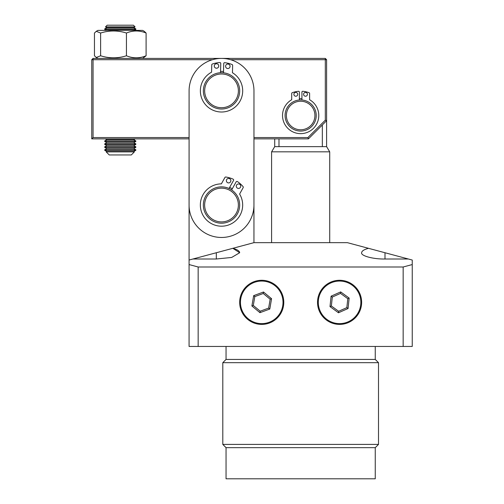 <?xml version="1.0" encoding="UTF-8"?>
<svg xmlns="http://www.w3.org/2000/svg" width="504" height="504" viewBox="0 0 504 504"><rect width="100%" height="100%" fill="white"/><g stroke="black" fill="none" stroke-linecap="round" stroke-linejoin="round"><path stroke-width="0.76" d="M226.05 447.659L375.26 447.659L375.26 478.8L226.05 478.8L226.05 447.659L222.806 444.415L378.504 444.415L378.504 362.678L222.806 362.678L222.806 444.415M226.05 346.456L226.05 359.434L375.26 359.434L378.504 362.678M375.26 346.456L375.26 359.434M226.05 359.434L222.806 362.678M375.26 447.659L378.504 444.415M408.347 258.999L384.993 258.999C373.439 259.276 360.593 255.837 361.639 252.737C361.74 251.023 364.02 249.549 368.481 248.314L412.24 260.039L412.24 346.456L189.069 346.456L189.069 264.562L198.154 266.994L198.154 346.456M239.671 252.737C239.57 251.023 237.289 249.549 232.835 248.314L216.317 252.737L216.317 258.999L231.67 257.456L239.671 252.737L232.835 248.314L253.947 242.657L347.363 242.657L368.481 248.314M189.082 137.56L93.057 137.56L91.76 138.858L189.082 138.858L189.069 264.562M403.156 346.456L403.156 266.994L198.154 266.994M189.069 260.039L232.835 248.314M230.605 59.711L325.307 59.711L325.307 120.16L307.906 137.56L308.442 138.858L253.953 138.858L253.947 242.657M403.156 266.994L412.24 264.562M192.963 258.999L216.317 258.999M318.446 299.88A21.281 21.281 0 0 1 342.046 281.207A21.281 21.281 0 0 1 360.713 304.807A21.281 21.281 0 0 1 337.113 323.48A21.281 21.281 0 0 1 318.446 299.88M361.488 304.895A22.056 22.056 0 0 0 342.134 280.432A22.056 22.056 0 0 0 317.671 299.786A22.056 22.056 0 0 0 337.025 324.248A22.056 22.056 0 0 0 361.488 304.895M330 306.608L338.48 312.77L348.062 308.511L349.159 298.078L340.679 291.911L331.096 296.176L330 306.608L331.367 305.997L338.638 311.283L346.853 307.629L348.062 308.511M338.48 312.77L338.638 311.283M331.096 296.176L332.306 297.058L331.367 305.997M340.679 291.911L340.521 293.404L332.306 297.058M349.159 298.078L347.791 298.689L340.521 293.404M346.853 307.629L347.791 298.689M254.583 282.297A21.281 21.281 0 0 1 281.774 295.193A21.281 21.281 0 0 1 268.878 322.384A21.281 21.281 0 0 1 241.687 309.488A21.281 21.281 0 0 1 254.583 282.297M269.136 323.121A22.056 22.056 0 0 0 282.505 294.935A22.056 22.056 0 0 0 254.325 281.566A22.056 22.056 0 0 0 240.956 309.752A22.056 22.056 0 0 0 269.136 323.121M253.663 295.64L251.893 305.978L259.957 312.682L269.798 309.047L271.568 298.708L263.504 292.005L253.663 295.64L254.816 296.598L253.298 305.456L260.209 311.201L259.957 312.682M251.893 305.978L253.298 305.456M263.504 292.005L263.252 293.486L254.816 296.598M271.568 298.708L270.163 299.231L263.252 293.486M269.798 309.047L268.645 308.089L270.163 299.231M260.209 311.201L268.645 308.089M329.717 242.657L329.717 151.836L271.593 151.836L274.705 146.645L278.983 146.645L278.983 138.858M325.307 120.16L326.605 120.695L326.605 146.645L278.983 146.645M322.327 124.973L322.327 146.645M189.088 90.846A32.439 32.439 0 0 1 221.533 58.414A32.439 32.439 0 0 1 253.966 90.859L253.947 205.034A32.439 32.439 0 0 1 221.502 237.466A32.439 32.439 0 0 1 189.069 205.027L189.088 90.846M220.544 71.417A19.461 19.461 0 0 1 223.53 71.492M229.667 187.362A19.461 19.461 0 0 1 232.268 188.811M301.934 98.683A16.865 16.865 0 0 0 299.376 98.683M307.906 137.56L253.953 137.56M93.057 137.56L93.057 59.711L212.442 59.711M91.76 138.858L91.76 59.711L93.057 59.711L93.057 58.414L325.307 58.414L325.307 59.711L326.605 59.711L326.605 120.695L308.442 138.858M93.057 58.414L91.76 59.711M326.605 59.711L325.307 58.414M303.232 100.151A15.567 15.567 0 0 1 316.008 118.081A15.567 15.567 0 0 1 298.078 130.857A15.567 15.567 0 0 1 285.302 112.927A15.567 15.567 0 0 1 303.232 100.151M303.017 101.43A14.269 14.269 0 0 1 314.729 117.867A14.269 14.269 0 0 1 298.299 129.578A14.269 14.269 0 0 1 286.581 113.148A14.269 14.269 0 0 1 303.017 101.43M211.012 105.664A18.163 18.163 0 0 1 206.716 80.338A18.163 18.163 0 0 1 232.042 76.041A18.163 18.163 0 0 1 236.338 101.367A18.163 18.163 0 0 1 211.012 105.664M211.762 104.605A16.865 16.865 0 0 1 207.774 81.087A16.865 16.865 0 0 1 231.292 77.099A16.865 16.865 0 0 1 235.28 100.617A16.865 16.865 0 0 1 211.762 104.605M219.076 187.028A18.163 18.163 0 0 1 239.507 202.595A18.163 18.163 0 0 1 223.94 223.033A18.163 18.163 0 0 1 203.509 207.465A18.163 18.163 0 0 1 219.076 187.028M219.253 188.313A16.865 16.865 0 0 1 238.222 202.772A16.865 16.865 0 0 1 223.77 221.747A16.865 16.865 0 0 1 204.794 207.289A16.865 16.865 0 0 1 219.253 188.313M307.427 94.311A1.921 1.921 0 0 1 305.512 96.233A1.921 1.921 0 0 1 303.591 94.311A1.921 1.921 0 0 1 305.512 92.396A1.921 1.921 0 0 1 307.427 94.311M297.719 94.311A1.921 1.921 0 0 1 295.798 96.233A1.921 1.921 0 0 1 293.882 94.311A1.921 1.921 0 0 1 295.798 92.396A1.921 1.921 0 0 1 297.719 94.311M301.934 99.987L301.934 92.062A0.769 0.769 0 0 1 302.772 91.3A24.299 24.299 0 0 1 309.109 92.723A0.769 0.769 0 0 1 309.607 93.442L309.607 99.735A18.138 18.138 0 0 1 300.655 133.642A18.138 18.138 0 0 1 291.703 99.735L291.703 93.442A0.769 0.769 0 0 1 292.2 92.723A24.299 24.299 0 0 1 298.544 91.3A0.769 0.769 0 0 1 299.376 92.062L299.376 99.987M230.567 181.774A2.236 2.236 0 0 1 227.524 182.637A2.236 2.236 0 0 1 226.655 179.588A2.236 2.236 0 0 1 229.704 178.725A2.236 2.236 0 0 1 230.567 181.774M240.458 187.293A2.236 2.236 0 0 1 237.416 188.156A2.236 2.236 0 0 1 236.552 185.113A2.236 2.236 0 0 1 239.595 184.25A2.236 2.236 0 0 1 240.458 187.293M229.03 188.496L233.535 180.419A0.895 0.895 0 0 0 233.119 179.166A28.35 28.35 0 0 0 225.855 177.017A0.895 0.895 0 0 0 224.935 177.465L221.357 183.872A21.155 21.155 0 0 0 211.195 223.505A21.155 21.155 0 0 0 239.595 194.053L243.174 187.646A0.895 0.895 0 0 0 243.073 186.625A28.35 28.35 0 0 0 237.428 181.572A0.895 0.895 0 0 0 236.143 181.875L231.632 189.951M218.749 66.043A2.236 2.236 0 0 1 216.455 68.223A2.236 2.236 0 0 1 214.276 65.93A2.236 2.236 0 0 1 216.575 63.75A2.236 2.236 0 0 1 218.749 66.043M230.076 66.345A2.236 2.236 0 0 1 227.783 68.525A2.236 2.236 0 0 1 225.603 66.226A2.236 2.236 0 0 1 227.903 64.046A2.236 2.236 0 0 1 230.076 66.345M220.513 72.715L220.752 63.473A0.895 0.895 0 0 0 219.807 62.553A28.35 28.35 0 0 0 212.367 64.021A0.895 0.895 0 0 0 211.762 64.846L211.567 72.185A21.155 21.155 0 0 0 220.966 112.001A21.155 21.155 0 0 0 232.451 72.734L232.646 65.394A0.895 0.895 0 0 0 232.086 64.544A28.35 28.35 0 0 0 224.734 62.685A0.895 0.895 0 0 0 223.738 63.548L223.493 72.796M117.275 154.948L131.305 154.948L134.366 151.887L106.187 151.887L109.248 154.948L117.275 154.948M134.366 151.887L133.718 151.515L106.835 151.515L106.187 151.887M135.847 150.28L104.706 150.28L104.706 149.789L135.847 149.789L135.847 150.28L133.718 151.515M106.835 148.56L104.706 147.332L135.847 147.332L133.718 148.56L106.835 148.56L104.706 149.789M135.847 147.332L135.847 146.84L104.706 146.84L104.706 147.332M135.847 146.84L133.718 145.612L106.835 145.612L104.706 146.84M135.847 144.383L104.706 144.383L104.706 143.892L135.847 143.892L135.847 144.383L133.718 145.612M135.847 143.892L133.718 142.663L106.835 142.663L104.706 143.892M135.847 141.435L104.706 141.435L104.706 140.944L135.847 140.944L135.847 141.435L133.718 142.663M135.847 140.944L133.718 139.715L106.835 139.715L104.706 140.944M135.847 29.377L104.706 29.377L104.706 28.886L135.847 28.886L135.847 29.377L134.095 30.391M135.847 28.886L133.718 27.657L106.835 27.657L104.706 28.886M133.718 27.657L135.066 26.876L105.487 26.876L106.835 27.657M135.066 26.876L133.39 25.2L107.163 25.2L105.487 26.876M141.706 30.391L97.896 30.391L96.283 31.317L100.624 33.037C109.204 30.297 117.81 30.297 126.441 33.037C132.974 30.297 139.526 30.297 146.097 33.037L144.264 31.317L142.657 30.391L141.706 30.391M142.657 58.414L146.097 55.768C139.558 58.508 133.006 58.508 126.441 55.768C117.854 58.508 109.248 58.508 100.624 55.768L96.289 57.487L94.456 55.768L94.456 33.037L96.289 31.317M146.097 33.037L146.097 55.768M126.441 33.037L126.441 55.768M100.624 33.037L100.624 55.768M384.993 258.999L384.993 252.737M326.605 146.645L329.717 151.836M274.705 138.858L274.705 146.645M271.593 242.657L271.593 151.836M133.718 139.715L135.204 138.858M106.835 151.515L104.706 150.28M133.718 148.56L135.847 149.789M106.835 145.612L104.706 144.383M106.835 142.663L104.706 141.435M106.835 139.715L105.349 138.858M106.457 30.391L104.706 29.377M97.896 58.414L96.289 57.487"/></g></svg>
